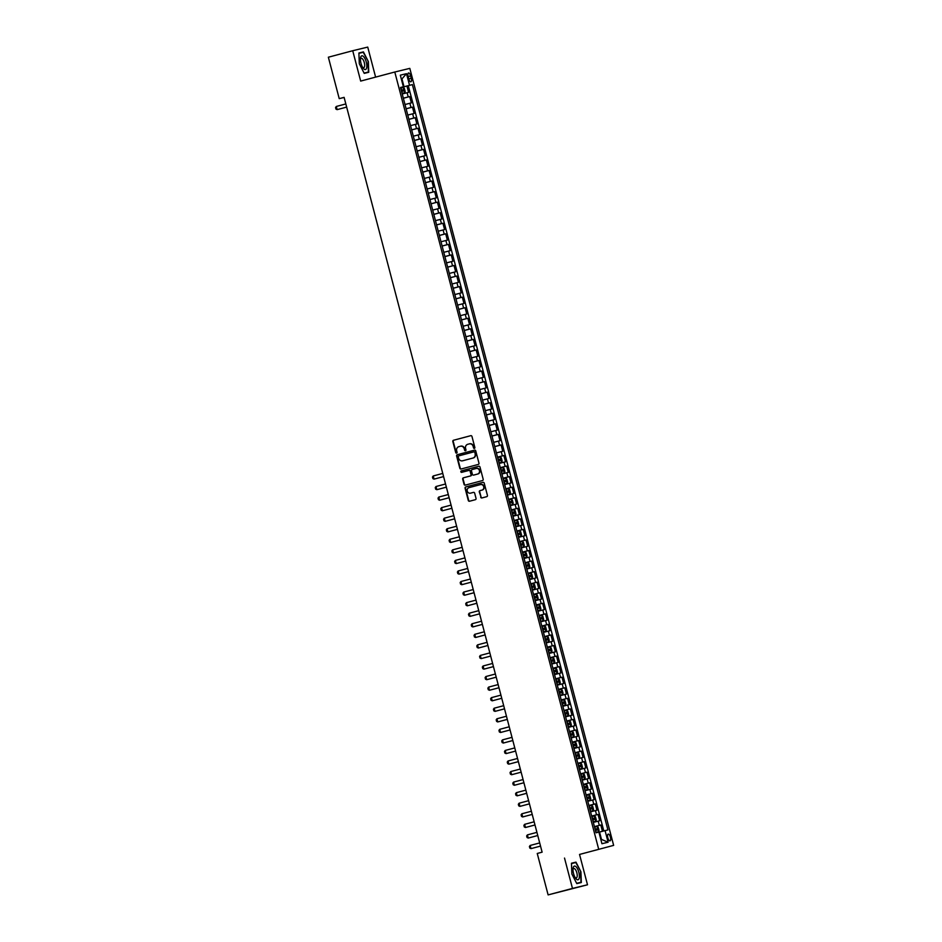 <?xml version="1.0" encoding="UTF-8"?>
<svg xmlns="http://www.w3.org/2000/svg" width="942" height="942" viewBox="0 0 942 942"><rect width="100%" height="100%" fill="white"/><g stroke="black" fill="none" stroke-linecap="round" stroke-linejoin="round"><path stroke-width="1.41" d="M474.368 448.38A0.754 0.695 -103.6 0 0 474.85 447.474L471.966 436.464A1.072 0.989 -103.6 0 0 470.729 435.687L453.514 440.255A1.072 0.989 -103.6 0 0 452.831 441.551L455.716 452.56A0.754 0.695 -103.6 0 0 456.564 453.114A0.754 0.695 -103.6 0 0 457.058 452.207L456.682 450.782A3.427 3.167 -103.6 0 1 458.872 446.649L460.308 446.272A3.427 3.167 -103.6 0 1 464.241 448.769L464.618 450.194A0.754 0.695 -103.6 0 0 465.466 450.747A0.754 0.695 -103.6 0 0 465.96 449.84L465.583 448.416A3.427 3.167 -103.6 0 1 467.774 444.283L469.21 443.906A3.427 3.167 -103.6 0 1 473.143 446.402L473.508 447.827A0.754 0.695 -103.6 0 0 474.368 448.38M610.416 837.167A3.497 1.331 75.1 0 0 608.226 834.106A3.497 1.331 75.1 0 0 607.814 837.803A3.497 1.331 75.1 0 0 610.016 840.865A3.497 1.331 75.1 0 0 610.416 837.167M480.679 497.164A1.072 0.989 -103.6 0 0 481.904 497.953L486.731 496.67A1.072 0.989 -103.6 0 0 487.414 495.374L484.212 483.152A1.072 0.989 -103.6 0 0 482.999 482.363L465.76 486.943A1.072 0.989 -103.6 0 0 465.077 488.239L468.292 500.461A1.072 0.989 -103.6 0 0 469.516 501.238L475.345 499.696A1.072 0.989 -103.6 0 0 476.04 498.4L474.662 493.172A1.072 0.989 -103.6 0 0 473.437 492.383L470.541 493.161A2.861 2.649 -103.6 0 1 467.244 491.029A2.861 2.649 -103.6 0 1 469.081 487.615L480.42 484.6A2.861 2.649 -103.6 0 1 483.717 486.72A2.861 2.649 -103.6 0 1 481.88 490.146L479.984 490.641A1.072 0.989 -103.6 0 0 479.301 491.936L481.079 497.07A1.072 0.989 -103.6 0 0 482.174 497.871M564.517 858.068L572.477 888.424L548.114 894.9L587.502 884.785L579.542 854.441L613.642 845.374L579.542 854.441M375.611 77.114L367.733 47.1L352.72 50.727L360.68 81.083L394.792 72.016L598.629 849.001M352.72 50.727L328.358 57.215L339.226 98.651L344.124 97.462M548.114 894.9L537.246 853.464L542.121 852.169L344.101 97.356L339.226 98.651M478.277 464.441A1.072 0.989 -103.6 0 0 478.96 463.146L475.757 450.924A1.072 0.989 -103.6 0 0 474.544 450.135L457.306 454.715A1.072 0.989 -103.6 0 0 456.623 456.01L459.826 468.233A1.072 0.989 -103.6 0 0 461.038 469.022L478.277 464.441M479.984 467.032L483.187 479.266A1.072 0.989 -103.6 0 1 482.504 480.55L465.289 485.13A1.072 0.989 -103.6 0 0 465.289 485.13A1.072 0.989 -103.6 0 1 464.065 484.353L462.687 479.113A1.072 0.989 -103.6 0 1 463.37 477.829L470.352 475.969A1.072 0.989 -103.6 0 0 471.035 474.674L470.129 471.2A1.072 0.989 -103.6 0 0 468.904 470.423L461.627 472.354A0.754 0.695 -103.6 0 0 461.627 472.354A0.754 0.695 -103.6 0 1 461.25 470.906L478.76 466.255A1.072 0.989 -103.6 0 0 478.76 466.255L478.76 466.255A1.072 0.989 -103.6 0 1 479.984 467.032M602.444 831.28L600.796 825.004L594.461 826.687M594.437 826.617L599.312 825.357L598.205 821.141L599.689 820.776L598.029 814.441L591.682 816.125M591.67 816.055L596.545 814.806L595.438 810.579L596.922 810.226L595.262 803.891L588.915 805.575M588.903 805.504L593.778 804.244L592.671 800.017L594.143 799.664L592.483 793.329L586.148 795.013M586.124 794.942L590.999 793.682L589.892 789.467L591.376 789.102L589.716 782.767L583.381 784.462M583.357 784.392L588.232 783.132L587.125 778.904L588.609 778.551L586.948 772.216L580.613 773.9M580.59 773.829L585.465 772.57L584.358 768.354L585.842 767.989L584.181 761.654L577.835 763.35M577.823 763.279L582.698 762.019L581.591 757.792L583.074 757.439L581.414 751.104L575.067 752.788M575.056 752.717L579.931 751.457L578.824 747.241L580.296 746.876L578.635 740.542L572.3 742.225M572.277 742.166L577.152 740.907L576.045 736.679L577.528 736.326L575.868 729.991L569.533 731.675M569.51 731.604L574.385 730.344L573.278 726.129L574.761 725.764L573.101 719.429L566.766 721.113M566.743 721.042L571.617 719.794L570.511 715.567L571.994 715.213L570.334 708.879L563.987 710.562M563.975 710.492L568.85 709.232L567.743 705.005L569.227 704.651L567.555 698.316L561.22 700M561.208 699.93L566.083 698.681L564.976 694.454L566.448 694.089L564.788 687.766L558.453 689.45M558.429 689.379L563.304 688.119L562.197 683.892L563.681 683.539L562.021 677.204L555.686 678.888M555.662 678.817L560.537 677.557L559.43 673.342L560.914 672.977L559.254 666.642L552.907 668.337M552.895 668.267L557.77 667.007L556.663 662.779L558.147 662.426L556.486 656.091L550.14 657.775M550.128 657.704L555.003 656.444L553.896 652.229L555.38 651.864L553.708 645.529L547.373 647.213M547.361 647.154L552.236 645.894L551.129 641.667L552.601 641.314L550.94 634.979L544.606 636.662M544.582 636.592L549.457 635.332L548.35 631.116L549.834 630.751L548.173 624.416L541.838 626.1M541.815 626.03L546.69 624.782L545.583 620.554L547.067 620.201L545.406 613.866L539.059 615.55M539.048 615.479L543.923 614.219L542.816 609.992L544.299 609.639L542.639 603.304L536.292 604.988M536.281 604.917L541.155 603.669L540.049 599.442L541.532 599.077L539.86 592.753L533.525 594.437M533.502 594.367L538.388 593.107L537.27 588.88L538.753 588.526L537.093 582.191L530.758 583.875M530.735 583.804L535.609 582.545L534.503 578.329L535.986 577.964L534.326 571.629L527.991 573.325M527.967 573.254L532.842 571.994L531.735 567.767L533.219 567.414L531.559 561.079L525.212 562.763M525.2 562.692L530.075 561.432L528.968 557.217L530.452 556.852L528.792 550.517L522.445 552.2M522.433 552.142L527.308 550.882L526.201 546.654L527.685 546.301L526.013 539.966L519.678 541.65M519.654 541.579L524.541 540.319L523.422 536.104L524.906 535.739L523.246 529.404L516.911 531.088M516.887 531.017L521.762 529.769L520.655 525.542L522.139 525.189L520.479 518.854L514.144 520.537M514.12 520.467L518.995 519.207L517.888 514.98L519.372 514.626L517.711 508.291L511.365 509.975M511.353 509.905L516.228 508.656L515.121 504.429L516.605 504.076L514.944 497.741L508.598 499.425M508.586 499.354L513.461 498.094L512.354 493.867L513.826 493.514L512.165 487.179L505.83 488.863M505.807 488.792L510.694 487.532L509.575 483.317L511.059 482.952L509.398 476.617L503.063 478.312M503.04 478.242L507.915 476.982L506.808 472.754L508.291 472.401L506.631 466.066L500.296 467.75M500.273 467.679L505.147 466.42L504.041 462.204L505.524 461.839L503.864 455.504L497.517 457.2M497.506 457.129L502.38 455.869L501.274 451.642L502.757 451.289L501.097 444.954L494.75 446.638M494.738 446.567L499.613 445.307L498.506 441.091L499.978 440.726L498.318 434.392L491.983 436.075M491.959 436.016L496.834 434.757L495.728 430.529L497.211 430.176L495.551 423.841L489.216 425.525M489.192 425.454L494.067 424.194L492.96 419.979L494.444 419.614L492.784 413.279L486.449 414.963M486.425 414.892L491.3 413.644L490.193 409.417L491.677 409.063L490.017 402.729L483.67 404.412M483.658 404.342L488.533 403.082L487.426 398.855L488.91 398.501L487.238 392.166L480.903 393.85M480.891 393.78L485.766 392.52L484.659 388.304L486.131 387.939L484.471 381.616L478.136 383.3M478.112 383.229L482.987 381.969L481.88 377.742L483.364 377.389L481.703 371.054L475.369 372.738M475.345 372.667L480.22 371.407L479.113 367.192L480.597 366.827L478.936 360.492L472.59 362.187M472.578 362.117L477.453 360.857L476.346 356.629L477.829 356.276L476.169 349.941L469.822 351.625M469.811 351.554L474.686 350.294L473.579 346.079L475.062 345.714L473.39 339.379L467.055 341.063M467.044 341.004L471.918 339.744L470.812 335.517L472.283 335.164L470.623 328.829L464.288 330.512M464.265 330.442L469.14 329.182L468.033 324.966L469.516 324.601L467.856 318.266L461.521 319.95M461.498 319.88L466.372 318.632L465.266 314.404L466.749 314.051L465.089 307.716L458.742 309.4M458.73 309.329L463.605 308.069L462.498 303.842L463.982 303.489L462.322 297.154L455.975 298.838M455.963 298.767L460.838 297.519L459.731 293.292L461.215 292.927L459.543 286.603L453.208 288.287M453.196 288.217L458.071 286.957L456.964 282.73L458.436 282.376L456.776 276.041L450.441 277.725M450.417 277.654L455.292 276.395L454.185 272.179L455.669 271.814L454.009 265.479L447.674 267.175M447.65 267.104L452.525 265.844L451.418 261.617L452.902 261.264L451.242 254.929L444.895 256.613M444.883 256.542L449.758 255.282L448.651 251.067L450.135 250.702L448.474 244.367L442.128 246.05M442.116 245.992L446.991 244.732L445.884 240.504L447.368 240.151L445.696 233.816L439.361 235.5M439.337 235.429L444.224 234.169L443.105 229.954L444.589 229.589L442.928 223.254L436.593 224.938M436.57 224.867L441.445 223.619L440.338 219.392L441.822 219.039L440.161 212.704L433.826 214.387M433.803 214.317L438.678 213.057L437.571 208.83L439.054 208.476L437.394 202.141L431.047 203.825M431.036 203.755L435.91 202.506L434.804 198.279L436.287 197.926L434.627 191.591L428.28 193.275M428.269 193.204L433.143 191.944L432.037 187.717L433.52 187.364L431.848 181.029L425.513 182.713M425.49 182.642L430.376 181.382L429.258 177.167L430.741 176.802L429.081 170.467L422.746 172.162M422.723 172.092L427.597 170.832L426.49 166.604L427.974 166.251L426.314 159.916L419.979 161.6M419.955 161.529L424.83 160.27L423.723 156.054L425.207 155.689L423.547 149.354L417.2 151.05M417.188 150.979L422.063 149.719L420.956 145.492L422.44 145.139L420.78 138.804L414.433 140.488M414.421 140.417L419.296 139.157L418.189 134.941L419.661 134.576L418.001 128.242L411.666 129.925M411.642 129.866L416.529 128.607L415.41 124.379L416.894 124.026L415.234 117.691L408.899 119.375M408.875 119.304L413.75 118.044L412.643 113.829L414.127 113.464L412.466 107.129L406.132 108.813M406.108 108.742L410.983 107.494L409.876 103.267L411.36 102.913L409.699 96.579L403.341 98.192M403.353 98.262L409.699 96.579M408.145 76.526L408.757 78.857A3.379 1.295 75.1 0 0 410.889 81.813A3.379 1.295 75.1 0 0 411.277 78.245L410.665 75.925A3.379 1.295 75.1 0 0 408.534 72.958A3.379 1.295 75.1 0 0 408.145 76.526M613.642 845.374L409.805 68.377L394.792 72.016M600.855 839.569L601.491 839.428L599.548 832.033L607.908 829.914L412.384 84.603L400.574 87.63M605.07 830.608L608.12 842.219L601.938 843.714L598.9 832.092L596.05 832.787L400.527 87.465L403.364 86.782L400.315 75.172L406.497 73.676L409.535 85.286M603.798 830.938L408.286 85.687L406.932 86.016L408.592 92.351L402.234 93.965M410.983 107.494L412.466 107.129M413.75 118.044L415.234 117.691M416.529 128.607L418.001 128.242M419.296 139.157L420.78 138.804M422.063 149.719L423.547 149.354M424.83 160.27L426.314 159.916M427.597 170.832L429.081 170.467M430.376 181.382L431.848 181.029M433.143 191.944L434.627 191.591M435.91 202.506L437.394 202.141M438.678 213.057L440.161 212.704M441.445 223.619L442.928 223.254M444.224 234.169L445.696 233.816M446.991 244.732L448.474 244.367M449.758 255.282L451.242 254.929M452.525 265.844L454.009 265.479M455.292 276.395L456.776 276.041M458.071 286.957L459.543 286.603M460.838 297.519L462.322 297.154M463.605 308.069L465.089 307.716M466.372 318.632L467.856 318.266M469.14 329.182L470.623 328.829M471.918 339.744L473.39 339.379M474.686 350.294L476.169 349.941M477.453 360.857L478.936 360.492M480.22 371.407L481.703 371.054M482.987 381.969L484.471 381.616M485.766 392.52L487.238 392.166M488.533 403.082L490.017 402.729M491.3 413.644L492.784 413.279M494.067 424.194L495.551 423.841M496.834 434.757L498.318 434.392M499.613 445.307L501.097 444.954M502.38 455.869L503.864 455.504M505.147 466.42L506.631 466.066M507.915 476.982L509.398 476.617M510.694 487.532L512.165 487.179M513.461 498.094L514.944 497.741M516.228 508.656L517.711 508.291M518.995 519.207L520.479 518.854M521.762 529.769L523.246 529.404M524.541 540.319L526.013 539.966M527.308 550.882L528.792 550.517M530.075 561.432L531.559 561.079M532.842 571.994L534.326 571.629M535.609 582.545L537.093 582.191M538.388 593.107L539.86 592.753M541.155 603.669L542.639 603.304M543.923 614.219L545.406 613.866M546.69 624.782L548.173 624.416M549.457 635.332L550.94 634.979M552.236 645.894L553.708 645.529M555.003 656.444L556.486 656.091M557.77 667.007L559.254 666.642M560.537 677.557L562.021 677.204M563.304 688.119L564.788 687.766M566.083 698.681L567.555 698.316M568.85 709.232L570.334 708.879M571.617 719.794L573.101 719.429M574.385 730.344L575.868 729.991M577.152 740.907L578.635 740.542M579.931 751.457L581.414 751.104M582.698 762.019L584.181 761.654M585.465 772.57L586.948 772.216M588.232 783.132L589.716 782.767M590.999 793.682L592.483 793.329M593.778 804.244L595.262 803.891M596.545 814.806L598.029 814.441M599.312 825.357L600.796 825.004M599.548 832.033L598.924 832.198M404.012 86.711L402.081 79.328L401.457 79.481L406.497 73.676M400.55 87.571L403.364 86.782M572.477 888.424L587.502 884.785M400.585 87.7L406.932 86.016M408.286 85.687L412.384 84.603M409.876 103.267L405.001 104.527M412.643 113.829L407.768 115.077M415.41 124.379L410.535 125.639M418.189 134.941L413.314 136.19M420.956 145.492L416.081 146.752M423.723 156.054L418.849 157.314M426.49 166.604L421.616 167.864M429.258 177.167L424.383 178.427M432.037 187.717L427.162 188.977M434.804 198.279L429.929 199.539M437.571 208.83L432.696 210.09M440.338 219.392L435.463 220.652M443.105 229.954L438.23 231.202M445.884 240.504L441.009 241.764M448.651 251.067L443.776 252.326M451.418 261.617L446.543 262.877M454.185 272.179L449.31 273.439M456.964 282.73L452.078 283.989M459.731 293.292L454.856 294.552M462.498 303.842L457.624 305.102M465.266 314.404L460.391 315.664M468.033 324.966L463.158 326.215M470.812 335.517L465.925 336.777M473.579 346.079L468.704 347.327M476.346 356.629L471.471 357.889M479.113 367.192L474.238 368.452M481.88 377.742L477.005 379.002M484.659 388.304L479.772 389.564M487.426 398.855L482.551 400.115M490.193 409.417L485.318 410.677M492.96 419.979L488.086 421.227M495.728 430.529L490.853 431.789M498.506 441.091L493.632 442.34M501.274 451.642L496.399 452.902M504.041 462.204L499.166 463.464M506.808 472.754L501.933 474.014M509.575 483.317L504.7 484.577M512.354 493.867L507.479 495.127M515.121 504.429L510.246 505.689M517.888 514.98L513.013 516.24M520.655 525.542L515.78 526.802M523.422 536.104L518.547 537.352M526.201 546.654L521.326 547.914M528.968 557.217L524.093 558.476M531.735 567.767L526.861 569.027M534.503 578.329L529.628 579.589M537.27 588.88L532.395 590.139M540.049 599.442L535.174 600.702M542.816 609.992L537.941 611.252M545.583 620.554L540.708 621.814M548.35 631.116L543.475 632.365M551.129 641.667L546.242 642.927M553.896 652.229L549.021 653.477M556.663 662.779L551.788 664.039M559.43 673.342L554.555 674.602M562.197 683.892L557.323 685.152M564.976 694.454L560.09 695.714M567.743 705.005L562.869 706.264M570.511 715.567L565.636 716.827M573.278 726.129L568.403 727.377M576.045 736.679L571.17 737.939M578.824 747.241L573.937 748.49M581.591 757.792L576.716 759.052M584.358 768.354L579.483 769.614M587.125 778.904L582.25 780.164M589.892 789.467L585.017 790.727M592.671 800.017L587.796 801.277M595.438 810.579L590.563 811.839M598.205 821.141L593.33 822.39M608.12 842.219L601.491 839.428M359.302 63.738L364.236 73.37L368.758 72.275L368.346 61.548L363.412 51.904L358.89 52.999L359.302 63.738M581.32 882.524L580.92 871.786L575.974 862.142L571.453 863.237L571.865 873.976L576.798 883.62L581.32 882.524M359.326 52.999L363.412 51.904M358.902 53.341L363.235 52.293L368.346 61.548M571.888 863.237L575.974 862.142M571.464 863.578L575.798 862.531L580.92 871.786M474.556 448.298A0.754 0.695 -103.6 0 1 473.92 447.733L473.543 446.308A3.427 3.167 -103.6 0 0 469.611 443.8L469.34 443.87M460.438 446.237L460.72 446.167A3.427 3.167 -103.6 0 1 464.653 448.675L465.018 450.099A0.754 0.695 -103.6 0 0 465.654 450.665M470.859 435.663L453.926 440.161A1.072 0.989 -103.6 0 0 453.232 441.457L456.128 452.466A0.754 0.695 -103.6 0 0 456.764 453.031M474.65 450.111L457.718 454.621A1.072 0.989 -103.6 0 0 457.035 455.904L460.238 468.139A1.072 0.989 -103.6 0 0 461.333 468.939M474.709 452.419A0.754 0.695 -103.6 0 0 473.85 451.866L458.742 455.881A0.754 0.695 -103.6 0 0 458.259 456.788L458.66 458.295A3.427 3.167 -103.6 0 0 462.593 460.791L472.919 458.048A3.427 3.167 -103.6 0 0 475.109 453.914L475.121 452.313A0.754 0.695 -103.6 0 0 474.262 451.771L474.273 451.771M475.121 452.313L475.51 453.82A3.427 3.167 -103.6 0 1 473.32 457.953L462.993 460.697M469.328 470.317L469.304 470.329A1.072 0.989 -103.6 0 1 470.529 471.106L471.447 474.58A1.072 0.989 -103.6 0 1 470.764 475.863L463.782 477.724A1.072 0.989 -103.6 0 0 463.087 479.019L464.465 484.247A1.072 0.989 -103.6 0 0 465.56 485.059M478.877 466.231L461.651 470.812A0.754 0.695 -103.6 0 0 461.921 472.272M477.594 474.038A2.861 2.649 -103.6 0 0 479.443 470.611A2.861 2.649 -103.6 0 0 476.146 468.492L472.154 469.563A1.072 0.989 -103.6 0 0 471.471 470.847L472.378 474.321A1.072 0.989 -103.6 0 0 473.602 475.098L478.006 473.944A2.861 2.649 -103.6 0 0 479.843 470.517A2.861 2.649 -103.6 0 0 476.546 468.398L476.252 468.468M473.967 475.015A1.072 0.989 -103.6 0 0 474.014 475.003L478.006 473.944M480.526 484.577L480.832 484.494A2.861 2.649 -103.6 0 1 484.117 486.614A2.861 2.649 -103.6 0 1 482.28 490.04L480.396 490.547A1.072 0.989 -103.6 0 0 479.702 491.83L481.079 497.07M473.567 492.36L470.941 493.055M483.105 482.339L466.172 486.849A1.072 0.989 -103.6 0 0 465.489 488.133L468.692 500.367A1.072 0.989 -103.6 0 0 469.787 501.168M404.648 92.787L402.093 93.446L404.671 92.752L405.19 91.539L404.353 88.371L403.27 87.512L400.703 88.171M401.563 91.445L403.706 90.891L403.364 89.62L401.233 90.173L401.963 89.996L402.305 91.256M337.13 109.637L346.656 107.105L337.13 109.637L335.964 109.107L335.552 107.529L336.306 106.47L337.13 109.637M345.82 103.938L336.306 106.47M366.273 62.054A7.089 2.72 75.1 0 0 362.941 56.084A7.089 2.72 75.1 0 0 360.48 58.416A7.089 2.72 75.1 0 0 360.998 63.326A7.089 2.72 75.1 0 0 363.023 67.965A7.089 2.72 75.1 0 0 366.297 68.801A7.089 2.72 75.1 0 0 366.273 62.054M362.505 67.153A4.851 1.86 75.1 0 0 363.73 67.694A4.851 1.86 75.1 0 0 364.283 62.561A4.851 1.86 75.1 0 0 361.233 58.31A4.851 1.86 75.1 0 0 360.433 59.381M368.016 61.63L368.416 72.028L364.13 73.158M368.416 72.028L364.083 73.076M575.951 866.675A7.089 2.72 75.1 0 0 573.042 868.654A7.089 2.72 75.1 0 0 575.586 878.215A7.089 2.72 75.1 0 0 576.433 879.192A7.089 2.72 75.1 0 0 579.377 875.813A7.089 2.72 75.1 0 0 575.951 866.675M575.067 877.391A4.851 1.86 75.1 0 0 575.209 877.532A4.851 1.86 75.1 0 0 576.292 877.932A4.851 1.86 75.1 0 0 577.105 874.011A4.851 1.86 75.1 0 0 574.879 868.948A4.851 1.86 75.1 0 0 573.796 868.548A4.851 1.86 75.1 0 0 572.995 869.619M580.578 871.88L580.978 882.277L576.692 883.408M580.978 882.277L576.645 883.325M501.591 462.275L499.024 462.934L501.603 462.251L502.121 461.027L501.297 457.859L500.202 457L497.647 457.659M498.506 460.932L500.638 460.379L500.308 459.107L498.165 459.661M498.177 459.672L498.907 459.484L499.236 460.756M434.062 479.125L443.588 476.593L434.062 479.125L432.896 478.595L432.484 477.017L433.238 475.957L434.062 479.125M442.764 473.426L433.238 475.957M501.803 473.508L504.359 472.837L504.888 471.589L504.064 468.421L502.969 467.562L500.414 468.221M503.004 467.585L504.37 472.802L501.803 473.496M501.274 471.483L503.405 470.941L503.075 469.669L500.944 470.223L501.674 470.046L502.004 471.306M445.531 483.988L436.005 486.519L436.841 489.687L446.355 487.155M436.005 486.519L435.251 487.567L435.663 489.157L436.841 489.687L446.367 487.167M507.126 483.399L504.571 484.047L507.126 483.399L507.667 482.139L506.831 478.972L505.736 478.112L503.181 478.772M504.041 482.045L506.172 481.492L505.842 480.232L503.711 480.773L504.441 480.597L504.771 481.868M448.298 494.538L438.772 497.07L439.608 500.237L449.122 497.706M438.772 497.07L438.018 498.13L438.43 499.707L439.608 500.237L449.134 497.729M509.893 493.949L507.338 494.609L509.893 493.949L510.434 492.701L509.598 489.534L508.515 488.674L505.948 489.334M506.808 492.607L508.951 492.054L508.609 490.782L506.478 491.335M506.478 491.347L507.208 491.159L507.538 492.419M442.375 510.8L451.901 508.268L442.375 510.8L441.209 510.27L440.785 508.692L441.551 507.632L442.375 510.8M451.065 505.1L441.551 507.632M511.306 499.248L512.683 504.476L510.211 505.147L512.66 504.512L513.202 503.252L512.366 500.084L511.282 499.225L508.727 499.884M509.575 503.158L511.718 502.604L511.388 501.344L509.245 501.898L509.975 501.709L510.317 502.981M453.832 515.651L444.318 518.182L445.142 521.35L454.668 518.818M444.318 518.182L443.564 519.242L443.976 520.832L445.142 521.35L454.668 518.842M514.073 509.81L515.451 515.038L512.978 515.71L515.439 515.062L515.969 513.814L515.144 510.646L514.049 509.787L511.494 510.446M512.354 513.72L514.485 513.166L514.155 511.895L512.012 512.448L512.754 512.271L513.084 513.531M447.909 531.912L457.435 529.38L447.909 531.912L446.743 531.382L446.331 529.804L447.085 528.745L447.909 531.912M456.611 526.213L447.085 528.745M518.206 525.624L515.651 526.284L518.206 525.624L518.736 524.364L517.912 521.197L516.817 520.337L514.261 520.997M515.121 524.27L517.252 523.717L516.923 522.457L514.791 523.01M514.791 523.022L515.521 522.822L515.851 524.093M450.688 542.474L460.202 539.943L450.688 542.474L449.511 541.944L449.098 540.355L449.852 539.307L450.688 542.474M459.378 536.775L449.852 539.307M519.619 530.923L520.985 536.151L518.512 536.822L520.973 536.175L521.515 534.926L520.679 531.759L519.584 530.899L517.028 531.559M517.888 534.832L520.031 534.279L519.69 533.007L517.558 533.561L518.288 533.384L518.618 534.656M453.455 553.025L462.981 550.493L453.455 553.025L452.29 552.495L451.866 550.917L452.619 549.857L453.455 553.025M462.145 547.326L452.619 549.857M522.386 541.473L523.752 546.701L521.185 547.396L523.74 546.737L524.282 545.489L523.446 542.321L522.386 541.473L519.796 542.109M520.655 545.383L522.798 544.829L522.457 543.569L520.325 544.123L521.056 543.946L521.385 545.206M456.222 563.587L465.748 561.055L456.222 563.587L455.057 563.057L454.633 561.467L455.398 560.419L456.222 563.587M464.912 557.888L455.398 560.419M526.519 557.287L523.952 557.947L526.531 557.264L527.049 556.039L526.213 552.872L525.13 552.012L522.575 552.671M523.422 555.945L525.565 555.391L525.236 554.12L523.093 554.673L523.823 554.497L524.164 555.768M458.99 574.137L468.515 571.606L458.99 574.137L457.824 573.607L457.412 572.029L458.165 570.97L458.99 574.137M467.679 568.438L458.165 570.97M526.731 568.521L529.286 567.849L529.816 566.601L528.992 563.434L527.897 562.574L525.342 563.222M529.286 567.849L526.719 568.509M526.201 566.495L528.332 565.954L528.003 564.682L525.86 565.235L526.602 565.059L526.931 566.319M461.768 584.699L471.283 582.168L461.768 584.699L460.591 584.17L460.179 582.58L460.932 581.532L461.768 584.699M470.458 579L460.932 581.532M529.498 579.071L532.053 578.412L532.583 577.152L531.759 573.984L530.664 573.125L528.109 573.784M530.699 573.148L532.065 578.376L529.498 579.059M528.968 577.057L531.1 576.504L530.77 575.244L528.639 575.786L529.369 575.609L529.698 576.881M473.225 589.551L463.7 592.082L464.536 595.25L474.05 592.718M463.7 592.082L462.946 593.142L463.358 594.72L464.536 595.25L474.062 592.742M534.821 588.962L532.265 589.621L534.821 588.962L535.362 587.714L534.526 584.546L533.466 583.71L530.876 584.346M531.735 587.62L533.878 587.066L533.537 585.794L531.406 586.348L532.136 586.171L532.466 587.431M533.466 583.71L534.832 588.927M467.303 605.812L476.829 603.28L467.303 605.812L466.137 605.282L465.713 603.692L466.467 602.644L467.303 605.812M475.993 600.113L466.467 602.644M537.588 599.524L535.032 600.172L537.611 599.489L538.129 598.264L537.293 595.097L536.21 594.237L533.643 594.897M534.503 598.17L536.646 597.617L536.304 596.357L534.173 596.898M534.173 596.91L534.903 596.722L535.244 597.993M470.07 616.362L479.596 613.831L470.07 616.362L468.904 615.844L468.48 614.255L469.246 613.195L470.07 616.362M478.76 610.663L469.246 613.195M537.8 610.746L540.367 610.075L540.896 608.826L540.06 605.659L539.001 604.823L536.422 605.459M539.001 604.823L540.378 610.039L537.8 610.734M537.27 608.732L539.413 608.179L539.083 606.907L536.94 607.46L537.67 607.284L538.012 608.544M481.527 621.225L472.013 623.757L472.837 626.925L482.363 624.393M472.013 623.757L471.259 624.817L471.671 626.395L472.837 626.925L482.363 624.405M543.134 620.637L540.567 621.296L543.134 620.637L543.664 619.377L542.839 616.209L541.768 615.373L539.189 616.009M540.049 619.283L542.18 618.729L541.85 617.469L539.707 618.023L540.449 617.834L540.779 619.106M541.768 615.373L543.145 620.601M475.616 637.475L485.13 634.943L475.616 637.475L474.438 636.957L474.026 635.367L474.78 634.319L475.616 637.475M484.306 631.788L474.78 634.319M545.901 631.187L543.346 631.846L545.913 631.164L546.431 629.939L545.606 626.771L544.511 625.912L541.956 626.571M542.816 629.845L544.959 629.291L544.617 628.02L542.486 628.573M542.486 628.585L543.216 628.396L543.546 629.668M478.383 648.037L487.897 645.506L478.383 648.037L477.205 647.507L476.793 645.929L477.547 644.87L478.383 648.037M487.073 642.338L477.547 644.87M546.113 642.42L548.668 641.749L549.21 640.489L548.374 637.334L547.314 636.486L544.723 637.122M547.314 636.486L548.68 641.714L546.113 642.409M545.583 640.395L547.726 639.842L547.384 638.582L545.253 639.135L545.983 638.959L546.313 640.219M489.84 652.9L480.314 655.432L481.15 658.599L490.676 656.068M480.314 655.432L479.56 656.48L479.984 658.069L481.15 658.599L490.676 656.079M551.435 652.3L548.88 652.959L551.459 652.276L551.977 651.052L551.141 647.884L550.081 647.048L547.49 647.684M548.35 650.957L550.493 650.404L550.152 649.132L548.02 649.686L548.75 649.509L549.092 650.781M550.081 647.048L551.459 652.276M483.917 669.15L493.443 666.618L483.917 669.15L482.751 668.62L482.339 667.042L483.093 665.982L483.917 669.15M492.607 663.451L483.093 665.982M554.214 662.862L551.647 663.521L554.214 662.862L554.744 661.614L553.908 658.446L552.848 657.598L550.269 658.234M551.129 661.508L553.26 660.966L552.93 659.694L550.787 660.248M550.799 660.26L551.529 660.071L551.859 661.331M552.848 657.598L554.226 662.827M486.684 679.712L496.21 677.18L486.684 679.712L485.519 679.182L485.106 677.592L485.86 676.544L486.684 679.712M495.374 674.013L485.86 676.544M556.981 673.412L554.414 674.072L556.993 673.389L557.511 672.164L556.687 668.997L555.592 668.137L553.036 668.796M553.896 672.07L556.027 671.516L555.698 670.257L553.566 670.798L554.296 670.622L554.626 671.893M498.153 684.563L488.627 687.095L489.463 690.262L498.977 687.731M488.627 687.095L487.874 688.155L488.286 689.732L489.463 690.262L498.989 687.754M559.748 683.974L557.193 684.634L559.748 683.974L560.278 682.726L559.454 679.559L558.394 678.723L555.804 679.359M556.663 682.62L558.806 682.079L558.465 680.807L556.333 681.36L557.063 681.184L557.393 682.444M558.394 678.723L559.76 683.939M492.23 700.824L501.745 698.293L492.23 700.824L491.053 700.295L490.641 698.705L491.394 697.657L492.23 700.824M500.92 695.125L491.394 697.657M562.515 694.537L559.96 695.184L562.515 694.537L563.057 693.277L562.221 690.109L561.161 689.273L558.571 689.909M559.43 693.182L561.573 692.629L561.232 691.369L559.101 691.911L559.831 691.734L560.16 693.006M561.161 689.273L562.527 694.501M494.997 711.375L504.523 708.843L494.997 711.375L493.832 710.845L493.408 709.267L494.161 708.207L494.997 711.375M503.687 705.676L494.161 708.207M565.282 705.087L562.727 705.746L565.306 705.052L565.824 703.839L564.988 700.671L563.905 699.812L561.338 700.471M562.197 703.745L564.34 703.191L563.999 701.92L561.868 702.473L562.598 702.296L562.939 703.556M497.765 721.937L507.291 719.405L497.765 721.937L496.599 721.407L496.187 719.829L496.94 718.77L497.765 721.937M506.455 716.238L496.94 718.77M565.494 716.309L568.061 715.649L568.591 714.389L567.767 711.222L566.695 710.386L564.117 711.022M566.695 710.386L568.073 715.614L565.494 716.297M564.976 714.295L567.108 713.742L566.778 712.482L564.635 713.035M564.647 713.035L565.377 712.847L565.706 714.118M509.222 726.788L499.707 729.332L500.532 732.487L510.058 729.956M499.707 729.332L498.954 730.38L499.366 731.969L500.532 732.487L510.058 729.979M570.828 726.2L568.262 726.859L570.84 726.176L571.358 724.951L570.534 721.784L569.439 720.924L566.884 721.584M567.743 724.857L569.875 724.304L569.545 723.032L567.414 723.586L568.144 723.409L568.473 724.681M512.001 737.351L502.475 739.882L503.311 743.05L512.825 740.518M502.475 739.882L501.721 740.942L502.133 742.52L503.311 743.05L512.837 740.53M573.596 736.762L571.04 737.421L573.596 736.762L574.125 735.502L573.301 732.334L572.206 731.487L569.651 732.134M570.511 735.408L572.642 734.854L572.312 733.594L570.181 734.148L570.911 733.959L571.241 735.231M514.768 747.913L505.242 750.444L506.078 753.612L515.592 751.08M505.242 750.444L504.488 751.492L504.9 753.082L506.078 753.612L515.604 751.092M573.808 747.983L576.363 747.312L576.904 746.064L576.068 742.897L574.985 742.037L572.418 742.696M575.009 742.061L576.374 747.289L573.808 747.972M573.278 745.97L575.409 745.416L575.079 744.145L572.948 744.698L573.678 744.521L574.008 745.793M517.535 758.463L508.009 760.995L508.845 764.162L518.371 761.631M508.009 760.995L507.255 762.054L507.679 763.632L508.845 764.162L518.371 761.654M579.13 757.874L576.575 758.534L579.153 757.839L579.671 756.626L578.835 753.459L577.752 752.599L575.185 753.247M576.045 756.52L578.188 755.979L577.846 754.707L575.715 755.26L576.445 755.084L576.787 756.344M511.612 774.724L521.138 772.193L511.612 774.724L510.446 774.194L510.034 772.605L510.788 771.557L511.612 774.724M520.302 769.025L510.788 771.557M581.909 768.425L579.342 769.084L581.92 768.401L582.439 767.177L581.614 764.009L580.519 763.15L577.964 763.809M578.824 767.082L580.955 766.529L580.625 765.257L578.482 765.811M578.494 765.822L579.224 765.634L579.554 766.906M514.379 785.275L523.905 782.743L514.379 785.275L513.213 784.745L512.801 783.167L513.555 782.107L514.379 785.275M523.069 779.576L513.555 782.107M582.121 779.658L584.676 778.987L585.206 777.739L584.381 774.571L583.286 773.712L580.731 774.371M583.322 773.735L584.688 778.952L582.109 779.646M581.591 777.633L583.722 777.091L583.392 775.819L581.261 776.373L581.991 776.196L582.321 777.456M525.848 790.138L516.322 792.669L517.158 795.837L526.672 793.305M516.322 792.669L515.568 793.717L515.981 795.307L517.158 795.837L526.684 793.317M587.443 789.549L584.888 790.197L587.443 789.549L587.985 788.289L587.149 785.122L586.054 784.262L583.498 784.922M584.358 788.195L586.501 787.642L586.159 786.382L584.028 786.923L584.758 786.747L585.088 788.018M519.925 806.387L529.439 803.856L519.925 806.387L518.748 805.857L518.336 804.28L519.089 803.22L519.925 806.387M528.615 800.688L519.089 803.22M590.21 800.099L587.655 800.759L590.21 800.099L590.752 798.851L589.916 795.684L588.832 794.824L586.265 795.484M587.125 798.757L589.268 798.204L588.927 796.932L586.795 797.485M586.795 797.497L587.525 797.309L587.855 798.569M522.692 816.949L532.218 814.418L522.692 816.949L521.527 816.42L521.103 814.842L521.856 813.782L522.692 816.949M531.382 811.25L521.856 813.782M591.623 805.398L593.001 810.626L590.516 811.298L592.977 810.662L593.519 809.402L592.683 806.234L591.6 805.375L589.033 806.034M589.892 809.308L592.035 808.754L591.694 807.494L589.562 808.048L590.293 807.859L590.634 809.131M534.149 821.801L524.635 824.332L525.459 827.5L534.985 824.968M524.635 824.332L523.882 825.392L524.294 826.982L525.459 827.5L534.985 824.992M593.201 821.883L595.756 821.212L596.286 819.964L595.462 816.796L594.367 815.937L591.812 816.596M594.39 815.96L595.768 821.188L593.189 821.871M592.671 819.87L594.802 819.316L594.473 818.045L592.33 818.598L593.071 818.421L593.401 819.681M528.226 838.062L537.752 835.53L528.226 838.062L527.061 837.532L526.649 835.954L527.402 834.895L528.226 838.062M536.928 832.363L527.402 834.895M598.523 831.774L595.968 832.434L598.523 831.774L599.053 830.514L598.229 827.347L597.134 826.487L594.579 827.147M595.438 830.42L597.569 829.867L597.24 828.607L595.108 829.16M595.108 829.172L595.839 828.972L596.168 830.243M531.005 848.624L540.52 846.093L531.005 848.624L529.828 848.094L529.416 846.505L530.169 845.457L531.005 848.624M539.695 842.925L530.169 845.457M408.216 96.932L407.109 92.705M408.157 76.585L410.665 75.925M408.769 78.904L411.277 78.245M404.671 92.752L403.294 87.535M401.433 90.126L400.903 88.112M402.293 93.399L401.763 91.386M401.963 89.996L403.364 89.62M501.603 462.251L500.226 457.023M498.365 459.614L497.835 457.612M499.225 462.887L498.695 460.885M498.907 459.484L500.308 459.107M501.132 470.164L500.614 468.162M501.992 473.437L501.462 471.436M501.674 470.046L503.075 469.669M507.137 483.364L505.772 478.136M503.899 480.726L503.381 478.724M504.759 484L504.241 481.998M504.441 480.597L505.842 480.232M509.905 493.914L508.539 488.698M506.678 491.288L506.148 489.275M507.538 494.562L507.008 492.548M507.208 491.159L508.609 490.782M509.445 501.839L508.916 499.837M510.305 505.112L509.775 503.11M509.975 501.709L511.388 501.344M512.212 512.401L511.683 510.387M513.072 515.674L512.542 513.661M512.754 512.271L514.155 511.895M518.218 525.589L516.852 520.361M514.98 522.951L514.462 520.95M515.839 526.225L515.321 524.223M515.521 522.822L516.923 522.457M517.747 533.513L517.229 531.5M518.606 536.787L518.088 534.773M518.288 533.384L519.69 533.007M520.526 544.064L519.996 542.062M521.385 547.337L520.855 545.336M521.056 543.946L522.457 543.569M526.531 557.264L525.153 552.036M523.293 554.626L522.763 552.624M524.152 557.899L523.622 555.886M523.823 554.497L525.236 554.12M529.298 567.814L527.92 562.586M526.06 565.176L525.53 563.175M526.919 568.45L526.39 566.448M526.602 565.059L528.003 564.682M528.827 575.739L528.309 573.737M529.687 579.012L529.168 577.01M529.369 575.609L530.77 575.244M531.606 586.301L531.076 584.287M532.454 589.562L531.936 587.561M532.136 586.171L533.537 585.794M537.611 599.489L536.233 594.261M534.373 596.851L533.843 594.849M535.233 600.125L534.703 598.123M534.903 596.722L536.304 596.357M537.14 607.413L536.61 605.4M538 610.687L537.47 608.673M537.67 607.284L539.083 606.907M539.907 617.964L539.377 615.962M540.767 621.237L540.237 619.235M540.449 617.834L541.85 617.469M545.913 631.164L544.547 625.935M542.674 628.526L542.156 626.512M543.534 631.799L543.016 629.786M543.216 628.396L544.617 628.02M545.453 639.076L544.923 637.075M546.301 642.35L545.783 640.348M545.983 638.959L547.384 638.582M548.22 649.639L547.691 647.637M549.08 652.912L548.55 650.898M548.75 649.509L550.152 649.132M550.988 660.189L550.458 658.187M551.847 663.462L551.317 661.461M551.529 660.071L552.93 659.694M556.993 673.389L555.627 668.161M553.755 670.751L553.225 668.749M554.614 674.025L554.084 672.023M554.296 670.622L555.698 670.257M556.522 681.313L556.004 679.3M557.381 684.575L556.863 682.573M557.063 681.184L558.465 680.807M559.301 691.864L558.771 689.862M560.149 695.137L559.63 693.135M559.831 691.734L561.232 691.369M565.306 705.052L563.928 699.835M562.068 702.426L561.538 700.412M562.927 705.699L562.398 703.686M562.598 702.296L563.999 701.92M564.835 712.976L564.305 710.974M565.695 716.25L565.165 714.248M565.377 712.847L566.778 712.482M570.84 726.176L569.474 720.948M567.602 723.538L567.084 721.525M568.462 726.812L567.932 724.798M568.144 723.409L569.545 723.032M573.607 736.726L572.241 731.498M570.369 734.089L569.851 732.087M571.229 737.362L570.711 735.361M570.911 733.959L572.312 733.594M573.148 744.651L572.618 742.637M574.008 747.924L573.478 745.911M573.678 744.521L575.079 744.145M579.153 757.839L577.776 752.611M575.915 755.201L575.385 753.2M576.775 758.475L576.245 756.473M576.445 755.084L577.846 754.707M581.92 768.401L580.543 763.173M578.682 765.764L578.153 763.762M579.542 769.037L579.012 767.035M579.224 765.634L580.625 765.257M581.45 776.314L580.931 774.312M582.309 779.587L581.779 777.586M581.991 776.196L583.392 775.819M587.455 789.514L586.089 784.286M584.217 786.876L583.699 784.874M585.076 790.15L584.558 788.148M584.758 786.747L586.159 786.382M590.222 800.064L588.856 794.848M586.996 797.438L586.466 795.425M587.855 800.712L587.325 798.698M587.525 797.309L588.927 796.932M589.763 807.989L589.233 805.987M590.622 811.262L590.092 809.26M590.293 807.859L591.694 807.494M592.53 818.551L592 816.537M593.389 821.824L592.859 819.811M593.071 818.421L594.473 818.045M598.535 831.739L597.169 826.511M595.297 829.101L594.779 827.1M596.156 832.375L595.627 830.373M595.839 828.972L597.24 828.607"/></g></svg>
